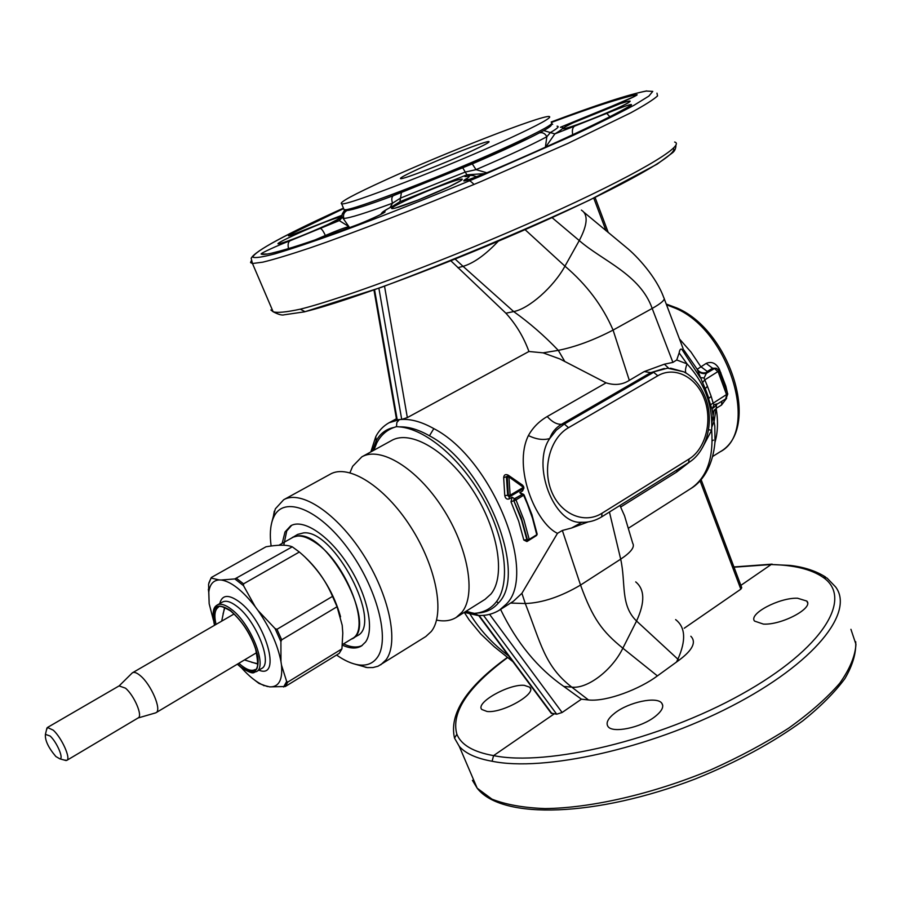 <?xml version="1.0" encoding="UTF-8"?>
<svg xmlns="http://www.w3.org/2000/svg" width="901" height="901" viewBox="0 0 901 901"><rect width="100%" height="100%" fill="white"/><g stroke="black" fill="none" stroke-linecap="round" stroke-linejoin="round"><path stroke-width="1.35" d="M278.826 545.274L292.634 537.492C298.299 534.462 305.811 536.118 315.17 542.447C346.491 562.506 371.876 629.945 352.111 638.64L342.38 644.598M305.811 557.91C322.569 574.433 334.147 594.063 340.555 616.802M213.413 620.181L209.167 603.738L208.75 592.408C209.685 584.512 213.154 580.357 219.157 579.929L221.229 580.007C231.185 581.573 242.515 590.47 255.22 606.7L257.979 610.461C270.131 628.042 277.79 645.082 280.966 661.571L281.472 665.051C282.813 679.895 278.871 687.17 269.669 686.877L263.329 685.222C256.413 682.215 249.07 676.347 241.288 667.618M208.897 582.868L211.307 577.507L266.02 546.772C277.384 544.846 285.583 544.677 290.618 546.265L292.262 546.817L234.846 578.926L243.529 585.684L255.22 606.7M269.669 686.877L285.279 686.517L339.204 653.394L341.93 648.878L342.797 633.133L342.2 625.26L337.064 606.745L332.525 596.383C325.216 579.253 314.156 564.465 299.346 552.02L292.262 546.817M209.167 603.738L208.57 584.186L211.071 578.059L219.157 579.929M267.518 686.562L258.97 683.431L255.051 680.424M341.93 648.878L287.768 682.102L286.664 681.471L283.59 686.979M281.472 665.051L286.664 681.471M332.525 596.383L276.967 629.303L275.053 628.549L280.909 641.636L280.966 661.571M337.064 606.745L281.686 639.823L280.909 641.636M257.979 610.461L275.053 628.549M299.346 552.02L243.54 583.848L243.529 585.684M221.229 580.007L234.846 578.926M350.252 639.778L357.28 635.734C383.511 624.156 334.316 529.337 303.614 532.885L297.679 534.394L290.753 538.55M352.235 638.832C378.341 627.321 329.023 532.356 298.434 535.802L292.521 537.3M131.839 673.329L132.526 672.743C134.294 671.819 136.862 672.777 140.252 675.626C151.21 684.501 162.09 710.236 156.019 712.691L155.152 713.018M119.101 685.92L125.464 688.161C134.17 695.358 142.977 715.968 138.225 717.883L137.977 718.007M46.48 729.956L47.483 727.467L53.294 730.193C61.764 737.829 71.111 758.743 66.82 760.354L64.14 760.027M55.873 756.525C48.372 747.684 44.881 740.284 45.41 734.349L50.152 736.038C56.966 742.21 64.095 759.115 59.804 758.822L55.873 756.525M551.063 713.074L556.705 714.2L562.123 712.5L581.415 699.187L563.812 686.461L571.786 687.148C544.508 665.952 540.938 643.348 525.283 603.535L510.585 603.051M500.573 609.414C516.622 642.638 537.706 668.317 563.812 686.461M584.073 522.31L581.291 522.276C553.924 524.416 531.151 465.006 549.734 438.528C543.371 440.386 536.264 439.395 528.414 435.555C512.646 467.27 535.836 523.357 557.482 533.336L521.904 593.308L513.379 601.282L499.447 610.123L506.114 604.289C538.359 574.083 492.171 458.575 433.82 428.617C420.992 421.42 409.493 418.436 399.323 419.652L389.041 422.76M528.414 435.555C532.806 427.615 539.08 421.274 547.222 416.532L606.069 382.846L559.825 358.925L543.044 352.843L558.305 350.365C575.536 346.885 593.793 340.116 613.085 330.081L652.178 308.446C661.706 303.063 665.58 299.481 663.8 297.713C656.514 277.215 637.018 256.03 626.319 247.437L584.197 212.478M523.549 494.334L519.753 492.644L522.546 490.977L523.988 487.858M523.706 486.686L522.456 485.053L508.108 475.109C505.405 473.971 503.918 474.838 503.67 477.71L504.763 495.55C505.337 498.535 506.835 499.65 509.29 498.872L512.095 497.206L510.991 501.823L518.683 521.172L523.819 540.037L526.939 541.535L535.07 536.433M635.712 581.9C644.823 589.378 645.105 602.42 636.557 621.026L622.861 648.202C612.016 670.457 587.339 689.062 571.786 687.148L588.511 699.964L581.415 699.187M554.261 713.84L493.602 755.612L492.092 761.244C543.438 771.943 649.035 748.99 731.68 706.102C814.572 663.316 854.779 612.128 835.587 586.911L826.994 578.037L822.85 577.181C853.72 597.69 823.897 648.495 741.568 694.232C659.588 740.104 546.839 766.627 493.602 755.612C473.453 752.053 461.211 744.947 456.886 734.27L454.521 738.11L459.273 746.366C465.558 753.529 476.494 758.484 492.092 761.244M825.699 577.124C816.092 570.997 804.255 567.101 790.2 565.423L771.166 564.522L740.859 585.38M700.054 480.762L740.825 589.186L741.737 587.722L701.102 479.58M740.825 589.186L684.231 628.234M690.853 636.252C696.541 642.154 692.576 650.162 678.949 660.264L657.403 675.908C640.16 688.848 607.004 701.935 588.511 699.964M763.372 624.089C781.629 625.249 813.963 608.04 806.823 601.068L797.565 598.23C779.365 597.464 748.326 613.84 754.52 621.071L763.372 624.089M655.05 716.588C662.01 711.047 664.228 706.553 661.717 703.095C656.728 696.169 628.887 702.104 615.113 712.849C608.096 718.277 605.697 722.782 607.916 726.375C612.173 733.639 641.062 727.749 655.05 716.588M557.482 533.336L562.348 530.464L580.548 585.064C560.794 596.721 542.379 602.882 525.283 603.535L521.904 593.308M586.664 522.13L581.719 522.4L571.594 528.009L588.083 521.949M562.348 530.464L571.594 528.009M602.048 513.21L601.654 516.881L688.589 462.63L689.13 458.981L602.048 513.21C584.467 524.427 560.568 514.381 551.446 491.158C542.064 468.081 550.241 438.044 568.497 427.705L564.33 424.022L556.345 430.171L549.734 438.528C551.862 432.435 555.782 427.682 561.514 424.292C556.818 424.517 552.054 421.927 547.222 416.532M606.069 382.846C614.73 385.583 622.478 384.761 629.315 380.357L613.085 330.081C602.668 305.889 586.63 284.592 564.95 266.167L525.08 229.665M668.621 368.149L664.386 364.195L644.26 371.55L629.315 380.357M396.598 419.832L401.711 419.415L407.342 417.591L528.932 351.491L543.044 352.843M433.82 428.617L429.439 435.791C484.794 464.556 528.741 573.982 498.411 602.96C492.892 609.391 485.752 612.759 477.001 613.063L474.422 613.378L478.668 615.462M465.693 611.497L474.422 613.378M522.546 494.266L514.077 498.906L513.807 500.663L510.991 501.823M523.819 540.037L526.86 539.62L527.31 540.341M504.763 495.55L507.68 495.347L509.076 496.755L508.355 495.325L510.124 495.223L510.112 496.552L509.076 496.755L509.29 498.872M503.67 477.71L508.153 475.987M508.108 475.109L507.792 476.01M675.626 619.606C685.481 627.186 686.235 640.374 677.89 659.194L678.949 660.264M524.258 685.334C508.75 683.803 475.075 702.848 481.81 709.481L487.069 711.486C502.567 713.434 537.435 693.5 529.777 687.226L524.258 685.334M657.403 675.908L622.861 648.202C602.364 631.545 592.835 618.964 580.548 585.064L620.688 559.161C626.037 583.093 620.102 605.112 636.557 621.026L677.89 659.194L676.471 662.066M644.26 371.55L650.736 372.654L664.307 368.486M670.648 368.216L683.78 371.82L686.821 373.543C684.929 372.699 685.008 369.478 687.035 363.869L676.73 359.983L672.912 362.393L664.386 364.195M528.932 351.491C523.706 337.132 516.036 324.371 505.911 313.221L513.683 311.566C528.831 308.795 553.597 287.036 564.95 266.167L579.264 240.567L552.065 217.637M399.323 419.652L396.868 422.468L396.474 426.646L394.03 427.434C386.529 430.171 380.785 435.296 376.809 442.83L373.881 450.23M429.439 435.791C418.436 429.54 408.401 426.567 399.346 426.86L396.474 426.646M505.911 313.221L450.86 260.794M399.346 426.86C425.035 428.82 460.569 458.001 483.15 498.805C505.743 539.384 510.732 583.026 496.53 601.598C491.518 608.051 485.008 611.869 477.001 613.063M471.46 612.748L466.166 611.205M725.643 398.861L726.679 394.987L718.198 371.91L714.493 368.532L716.498 368.329L719.246 370.739L704.593 379.985L702.6 382.666L697.183 369.275L683.746 349.881C684.388 351.12 683.78 350.94 681.911 349.363C680.57 348.507 679.658 349.689 679.151 352.922L687.035 363.869C704.65 383.004 712.86 405.101 711.666 430.16L702.442 447.651M689.941 461.74L676.674 472.034L677.056 469.826M619.922 505.484L624.528 515.766L632.75 543.348M714.955 442.38C717.838 432.457 718.243 421.105 716.171 408.322L713.006 412.343L705.269 388.658L708.85 398.31L711.193 396.417L713.175 403.164L710.72 404.617M702.6 382.666L705.269 388.658L707.431 386.259L711.193 396.417M675.75 308.39C729.889 331.118 759.599 432.311 719.933 451.919L719.933 451.919C761.289 429.09 730.756 331.41 677.653 308.322L675.75 308.39L666.627 304.82M679.591 339.114L690.932 351.964L700.741 366.594L707.229 371.437L712.623 368.239L706.147 363.418C711.43 361.166 715.788 363.013 719.223 368.926L725.823 386.146L727.434 393.027M726.645 398.242L721.51 405.067L721.904 401.193M632.874 543.54C634.811 547.245 630.745 552.459 620.688 559.161L609.436 512.016M689.13 458.981C705.652 448.822 712.657 420.992 704.402 399.064C696.383 376.99 674.703 365.806 657.809 375.773L653.653 372.293L564.33 424.022L561.514 424.292L650.736 372.654L667.562 368.171L683.78 371.82L670.175 368.295M676.73 359.983L679.151 352.922M564.826 361.549L558.305 350.365C544.474 335.87 529.597 322.93 513.683 311.566L463.058 266.347C473.667 263.227 485.402 254.859 498.242 241.243M455.14 259.071L463.058 266.347L457.832 267.71M508.389 475.976L506.441 477.237L507.68 495.347L508.355 495.325L507.274 477.192L508.941 476.922L510.124 495.223L523.413 487.328L508.941 476.922L508.389 475.976L509.054 476.19M708.558 429.766L711.666 430.16C713.716 458.361 706.733 477.845 690.74 488.624L628.369 528.245M717.601 403.749L713.919 404.695L712.038 409.527L714.797 426.049L715.011 441.513C712.939 467.698 701.203 482.564 690.74 488.624M713.919 404.695L713.175 403.164L727.715 393.782L719.302 370.897M707.431 386.259L704.053 378.015L700.201 377.575L681.911 349.363M686.821 373.543C694.164 378.409 699.795 385.076 703.704 393.579L703.704 393.579C715.281 417.377 708.287 450.894 688.589 462.63M706.147 363.418L697.183 369.275C699.334 372.316 702.352 373.431 706.215 372.631L706.373 373.341C702.487 374.14 699.458 373.014 697.306 369.939M704.053 378.015L706.373 373.341L714.493 368.532L712.623 368.239L715.811 368.216M718.39 369.41L719.223 368.926M720.181 373.273L720.924 372.823M725.091 386.642L725.823 386.146M581.393 210.113C588.342 214.506 587.632 224.664 579.264 240.567C602.318 260.749 640.127 274.298 652.178 308.446L672.912 362.393M674.658 142.043C686.63 145.196 634.845 175.909 543.72 216.781C452.798 257.618 345.522 297.949 300.326 309.167L305.067 311.712M270.863 309.967L273.138 311.757C277.125 313.064 286.18 312.196 300.326 309.167M712.162 440.803L713.491 440.116M486.855 172.801L476.043 169.647L465.265 172.057L466.909 174.805L399.898 201.711L395.246 204.831M314.607 240.105L325.362 235.499C336.873 230.543 344.734 227.593 348.935 226.647L341.839 216.555L342.211 214.145L345.466 210.575L347.043 210.474C352.325 210.113 367.743 205.191 393.275 195.72C391.62 197.082 391.361 199.583 392.521 203.198L400.528 198.085L399.898 201.711L393.196 205.89L397.037 203.829M349.306 227.705L348.935 226.647L339.26 220.587L341.761 217.366M341.806 216.544L341.603 218.155L339.294 220.61L290.032 240.781C288.162 242.054 287.656 244.644 288.523 248.563M579.456 119.45L560.49 127.266C564.904 126.883 563.024 129.091 554.858 133.889L545.679 147.111M545.398 147.246L546.828 136.738C531.613 144.915 508.018 155.884 476.043 169.647L472.27 163.892C502.51 150.895 524.889 140.556 539.395 132.864C542.605 132.143 545.082 133.427 546.828 136.738L550.353 132.571L554.858 133.889L574.635 126.106C572.518 127.514 571.887 130.386 572.743 134.711M484.862 173.623L466.909 174.805C464.252 176.393 464.161 176.934 466.65 176.416C470.694 175.571 470.153 176.607 465.006 179.547L469.793 179.389M347.043 210.474C343.968 212.253 342.898 214.9 343.822 218.414C349.329 218.188 365.558 213.12 392.521 203.198L390.11 207.489M393.275 195.72L472.27 163.892M539.395 132.864L543.787 130.555C550.274 126.838 552.595 124.845 550.725 124.541M342.335 645.139C350.061 648.652 356.436 648.934 361.459 645.972L365.558 642.008C374.793 629.247 367.293 594.525 348.203 565.085C329.214 535.532 303.31 518.345 290.764 525.767L285.02 531.939L282.193 543.382M291.665 525.306L286.732 530.982L283.781 545.24M343.518 643.9C350.973 647.402 357.224 647.909 362.258 645.431M436.546 620.102C444.204 621.69 450.77 620.789 456.244 617.422L461.931 612.252C476.381 594.671 468.261 547.47 442.492 507.849C416.904 468.092 380.413 446.04 361.83 456.852L352.663 466.29L349.948 472.721M354.994 664.161L367.405 667.607L373.014 667.54L378.048 666.211L425.801 636.534L431.309 631.455C445.252 614.11 436.489 566.673 410.484 526.544C384.648 486.281 348.394 463.61 330.318 474.151L283.691 499.74L275.334 508.851L271.764 522.535M456.244 617.422L485.065 599.334L490.91 594.086C505.844 576.291 498.298 529.315 472.766 490.178C447.403 450.894 410.698 429.428 391.653 440.476L361.83 456.852M711.948 422.366L714.155 409.82M336.546 655.027C344.587 660.658 352.009 663.958 358.823 664.915C366.684 665.918 372.777 663.541 377.091 657.764C390.617 640.307 377.215 587.756 347.865 548.394C318.706 508.75 283.871 495.28 273.904 516.735L272.947 518.886C270.244 525.959 269.636 535.003 271.122 546.006M380.751 664.803L385.988 659.87C399.132 642.886 389.423 595.133 363.069 554.239C336.873 513.221 300.99 489.603 283.691 499.74M716.07 408.378L714.2 420.925M714.155 421.06L711.914 426.849M509.943 138.157C449.171 166.28 346.705 206.047 341.67 203.84C338.427 202.748 353.192 194.74 385.966 179.795C444.97 152.843 541.096 115.305 549.126 116.499C552.752 117.153 539.688 124.372 509.943 138.157M611.013 106.532L579.625 119.349L611.013 106.532C625.035 101.227 641.208 93.681 636.241 94.785C620.372 98.085 592.081 107.309 551.367 122.457C555.05 123.246 542.042 130.566 512.342 144.408C451.694 172.677 349.239 212.197 344.103 209.73L343.619 208.548M418.875 168.746C444.238 157.112 485.83 140.905 488.86 141.547C490.369 141.862 484.603 145.027 471.55 151.053C445.871 162.89 403.13 179.502 400.641 178.68C399.199 178.274 405.281 174.963 418.875 168.746M214.506 625.305C211.003 608.783 215.069 606.486 217.186 605.055L222.457 602.048C225.847 600.246 230.51 601.564 236.445 606.013C255.963 619.944 273.262 663.541 261.56 668.531L260.963 668.891M219.754 603.591C221.984 594.806 228.358 594.119 238.878 601.541C265.66 620.643 282.385 679.996 258.869 670.153M216.037 624.416C213.954 615.406 214.753 609.673 218.402 607.218C218.38 605.022 222.412 606.249 230.532 610.923C241.265 620.001 249.566 632.401 255.445 648.101C258.452 663.08 258.328 670.231 255.073 669.556C251.728 671.358 247.156 669.984 241.355 665.411L238.866 663.271M214.686 625.204C211.183 606.688 216.42 601.834 230.408 610.641C244.182 622.929 253.305 638.235 257.754 656.547C259.173 672.259 253.463 675.671 240.612 666.774L237.526 664.071M217.186 605.055C220.554 603.265 225.205 604.605 231.129 609.076C250.613 623.075 268.002 666.717 256.357 671.662L261.56 668.531M214.596 625.249C211.003 606.519 216.263 601.598 230.374 610.473C244.239 622.839 253.406 638.235 257.889 656.66C259.319 672.461 253.564 675.885 240.635 666.931L237.436 664.116M285.279 686.517L287.768 682.102M281.686 639.823L276.967 629.303M243.54 583.848L236.546 578.408M257.945 663.789L251.492 662.246M223.065 613.863L224.867 607.499M562.123 712.5L489.581 614.347M556.705 714.2L483.465 615.349M734.033 567.202L771.166 564.522C793.984 565.051 811.215 569.263 822.85 577.181M551.874 713.547L479.084 615.473M508.637 655.917C492.903 644.125 480.042 630.193 470.063 614.122M519.753 492.644L521.735 494.345L524.112 494.931L516.003 499.942L523.932 519.911L529.214 539.372L536.771 534.721L532.457 518.109L527.344 503.918L523.661 495.37L522.456 494.311L514.798 498.884L512.095 497.206M529.18 539.981L536.579 535.498L529.033 540.149L527.108 540.352L526.939 541.535M513.807 500.663L521.634 520.395L526.86 539.62L529.214 539.372L529.033 540.149L527.389 539.62L521.195 517.568L513.807 500.663M522.265 489.322L522.546 490.977M507.567 657.595C467.743 687.103 450.849 712.668 456.886 734.27M372.327 451.086L376.168 440.848L375.762 436.681L376.393 435.521M394.03 427.434C386.191 429.011 380.233 433.482 376.168 440.848L376.809 442.83M407.342 417.591L384.524 286.18M401.711 419.415L378.882 288.219M397.24 419.922L374.557 289.762M498.411 602.96L496.53 601.598M514.313 500.641L514.798 498.884L516.003 499.942L514.313 500.641M510.248 496.417L523.391 488.657L523.537 486.517M509.358 496.744L523.391 488.657L523.458 486.45L509.133 476.347M621.037 506.79L676.674 472.034M716.554 404.448L716.171 408.322L721.51 405.067M850.927 629.315L855.95 644.316C855.24 655.973 849.846 668.947 839.766 683.217C826.96 697.982 809.909 712.973 788.612 728.199C765.219 743.179 739.293 757.054 710.833 769.837C652.707 794.018 591.135 808.073 545.094 808.58C523.458 807.78 505.731 804.627 491.912 799.119L477.192 788.206L472.428 780.345M657.809 375.773L568.497 427.705M673.317 148.327C679.568 153.812 625.328 185.043 537.424 224.191C449.689 263.317 348.957 300.889 305.495 311.543M536.838 533.809L536.579 535.498L537.187 534.203M593.748 198.085L606.046 230.769M418.582 199.842L436.726 192.318M707.229 371.437L706.215 372.631M656.975 93.163L657.539 95.923C653.54 99.594 644.62 105.237 630.779 112.816L568.249 143.259L480.774 181.619C417.445 208.199 354.037 232.751 310.102 247.888C289.818 254.668 274.039 259.432 262.788 262.168L252.471 263.509L250.568 262.596L251.199 260.918M573.104 122.818L620.35 103.626C633.392 99.369 633.437 100.416 620.485 106.768C604.053 114.314 587.869 120.892 571.921 126.478C559.352 130.487 559.746 129.271 573.104 122.818M449.408 186.608C430.847 195.145 413.942 201.993 398.681 207.129C387.453 210.406 389.536 208.334 404.943 200.912C422.738 192.724 439.159 186.068 454.228 180.943C466.414 177.215 464.803 179.108 449.408 186.608M341.783 217.152L328.471 224.281C311.217 232.131 296.305 238.191 283.736 242.437C260.265 250.05 314.224 225.092 335.949 218.211L341.806 216.837M646.67 90.922C628.616 94.481 596.789 104.831 551.198 121.984C598.106 104.426 629.81 94.121 646.31 91.057L652.774 91.384L648.889 96.08L634.079 105.226C618.807 113.447 598.422 123.55 572.912 135.522L480.909 176.033C428.786 197.86 381.179 216.736 338.078 232.661C312.219 241.952 291.248 248.991 275.154 253.778C262.247 257.179 254.769 258.283 252.742 257.089C255.22 250.974 285.459 234.654 343.45 208.131C285.617 234.384 254.87 251.086 251.176 258.26L252.471 263.509L273.138 311.769C278.443 314.528 282.148 315.541 284.277 314.787L304.47 311.847M381.596 213.976L384.783 211.701C383.488 211.363 386.473 209.347 393.748 205.653M384.783 211.701C387.644 211.701 367.833 220.914 353.969 226.005C296.789 247.043 265.863 256.391 261.166 254.059C259.634 253.688 277.891 245.309 290.032 240.781M341.794 217.344L342.357 216.95M335.307 217.817L341.873 215.339L335.6 217.738M290.663 235.386L334.879 217.997M307.004 229.057C290.415 235.837 284.941 237.549 290.595 234.181L343.63 208.593M579.816 119.281L560.399 127.266M609.831 116.725L606.767 113.38L574.635 126.106M606.767 113.38C625.587 105.676 633.662 103.018 630.993 105.394C619.302 112.208 600.922 121.511 575.829 133.303C550.387 145.23 521.161 158.216 488.139 172.271C468.193 180.403 460.479 182.824 465.006 179.547M462.832 167.958L465.265 172.057L400.528 198.085L401.384 192.713M353.969 226.005L354.622 225.768M261.166 254.059L267.496 254.003M325.689 236.253L325.362 235.499C323.301 231.005 321.589 228.651 320.227 228.449M290.595 234.181L294.334 234.091M636.241 94.785L633.155 97.083M634.462 96.475L611.374 106.397M557.055 126.174C559.735 126.298 557.505 128.426 550.353 132.571L543.787 130.555M630.993 105.394L629.81 105.969M476.787 176.844C473.521 175.458 470.941 175.109 469.049 175.785L466.65 176.416M341.727 217.524L340.612 219.089L341.603 218.155L342.267 213.909L344.858 209.719M345.376 209.674L345.466 210.575M369.083 202.815L406.666 189.435C449.002 173.341 506.722 148.361 528.583 136.715M222.457 602.048L221.894 602.375M237.346 664.172L240.747 667.19C255.231 676.302 253.113 671.752 256.357 671.662M208.75 592.408L208.345 589.243M263.329 685.222L264.027 685.74M244.475 659.926L257.911 664.082M221.68 621.149L224.586 607.387M132.526 672.743L234.08 613.975M156.019 712.691L256.774 652.583M119.169 685.864L132.222 672.957M138.044 717.984L155.693 712.86M47.483 727.467L119.337 685.762M66.82 760.354L138.225 717.883M45.41 734.349L46.953 727.985M59.804 758.822L66.111 760.568M584.648 522.287L581.291 522.276C588.533 522.591 595.324 520.789 601.654 516.881M389.029 422.772L396.417 418.762M477.395 615.394C485.346 615.969 492.712 614.212 499.458 610.123M477.203 615.36L464.297 612.365M551.266 713.344L478.611 615.462M806.823 601.068L807.555 602.848M661.717 703.095L662.742 705.438M370.852 451.897L375.762 436.681C378.792 430.723 383.218 426.094 389.029 422.76M396.62 419.934L373.96 289.976M512.939 661.717L494.12 646.636L480.819 634.034L469.196 619.967L464.274 612.387M712.691 456.458L719.933 451.919M855.713 641.715C856.277 653.011 852.684 665.298 844.935 678.566C834.822 692.295 820.822 706.35 802.949 720.744C772.9 742.694 736.973 762.1 695.189 778.993C596.789 816.779 501.936 820.282 477.192 788.206L459.262 746.355L454.521 738.11C448.957 713.795 466.572 686.9 507.342 657.426M733.932 566.954L772.168 564.139M529.777 687.226L530.554 688.916M664.274 298.873L683.149 348.71M524.112 494.931L522.997 494.187M524.134 494.976L531.95 514.753L537.154 534.056M523.458 486.45L509.11 476.235M713.569 407.871L716.824 404.29L726.026 398.692L727.771 393.94M595.065 197.443L608.265 232.571M675.941 145.061C675.908 148.609 674.669 151.255 672.225 153.001L657.212 164.106L589.592 200.101C521.668 231.58 452.144 260.704 381.01 287.453L304.617 311.825M677.248 308.131L666.346 304.076M572.124 126.388L565.501 128.438M628.481 102.59L629.123 102.05C630.43 102.905 589.997 120.644 572.236 126.354M460.265 180.921L449.194 186.687L418.233 199.988L394.638 208.311M340.082 218.335L340.758 217.749C342.459 218.526 298.411 238.044 284.175 242.279M283.973 242.335L281.123 243.202M380.695 214.461C382.542 212.636 379.895 212.85 393.196 205.89M354.341 225.847C365.975 221.714 384.896 212.692 382.948 213.12L381.979 213.841M271.471 253.226L279.637 251.109C295.066 246.975 319.934 238.562 354.239 225.881M306.982 229.057L335.172 217.873M474.027 184.457C468.317 178.499 468.193 181.473 466.729 180.391L488.038 172.294C553 144.712 608.186 118.707 629.968 105.879M551.119 124.225L552.696 124.315M527.941 137.031C505.945 148.676 448.709 173.442 406.756 189.39L369.703 202.601M358.823 664.915L366.223 667.472M272.947 518.886L274.309 511.171M341.67 203.84L344.103 209.73"/></g></svg>

